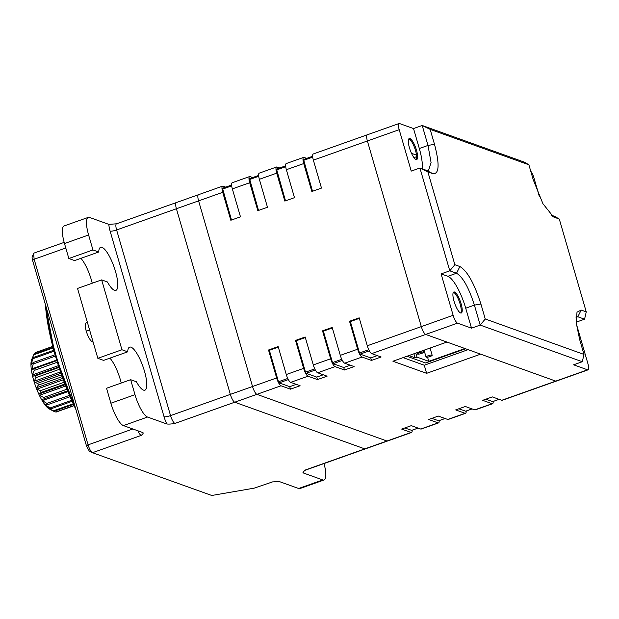 <?xml version="1.0" encoding="UTF-8"?>
<svg xmlns="http://www.w3.org/2000/svg" width="619" height="619" viewBox="0 0 619 619"><rect width="100%" height="100%" fill="white"/><g stroke="black" fill="none" stroke-linecap="round" stroke-linejoin="round"><path stroke-width="0.93" d="M176.74 202.606A7.436 1.989 70.5 0 0 176.283 202.591A7.436 1.989 70.5 0 0 176.407 208.75L230.345 394.38A7.436 1.989 70.5 0 0 234.733 402.211L364.792 448.891A7.436 1.989 70.5 0 0 365.249 448.914A7.436 1.989 70.5 0 1 364.792 448.891L386.976 441.022A7.436 1.989 70.5 0 0 387.432 441.045A7.436 1.989 -109.5 0 1 386.976 441.022L256.916 394.342A7.436 1.989 -109.5 0 1 252.529 386.511L198.591 200.873A7.436 1.989 -109.5 0 1 198.467 194.714A7.436 1.989 70.5 0 0 198.591 200.873L252.529 386.511A7.436 1.989 70.5 0 0 256.916 394.342L234.733 402.211L364.792 448.891L304.997 470.115L302.977 472.429L303.457 473.009L322.747 479.934A21.239 5.672 70.5 0 0 324.054 479.988A21.239 5.672 70.5 0 0 324.016 463.546M64.167 242.377L34.022 253.078L33.604 253.542L34.146 259.237L88.076 444.868C89.453 449.162 90.916 451.769 92.471 452.706L211.775 495.479L254.154 488.159L272.538 481.907L279.347 481.567L298.637 488.492A21.239 5.672 -109.5 0 0 299.944 488.546L324.054 479.988M108.836 224.364L116.488 223.807L176.283 202.591A7.436 1.989 70.5 0 0 176.407 208.75L230.345 394.38A7.436 1.989 70.5 0 0 234.733 402.211L174.929 423.435C171.324 424.069 168.623 424.247 166.828 423.969A12.744 3.405 -109.5 0 1 164.035 416.711L110.105 231.073A12.744 3.405 -109.5 0 1 108.836 224.364L89.546 217.439A21.239 5.672 70.5 0 0 88.238 217.385A21.239 5.672 70.5 0 0 88.602 234.98L64.492 243.538L68.841 258.51L74.597 260.576L98.715 252.018A22.833 6.097 -109.5 0 1 100.618 247.329A22.833 6.097 -109.5 0 1 115.498 271.455A22.833 6.097 -109.5 0 1 115.892 290.373A22.833 6.097 -109.5 0 1 107.412 281.962L101.648 279.889L77.537 288.446L97.833 358.308L103.597 360.382L127.707 351.824A22.833 6.097 -109.5 0 1 129.611 347.135A22.833 6.097 -109.5 0 1 144.49 371.253A22.833 6.097 -109.5 0 1 144.885 390.171A22.833 6.097 -109.5 0 1 136.404 381.761L130.648 379.695L106.538 388.252L110.886 403.224L134.996 394.667L130.648 379.695M32.792 256.444C31.948 256.382 31.879 257.697 32.583 260.39L86.513 446.028L89.229 451.019L92.471 452.706L141.178 435.42C143.128 433.896 143.639 432.936 142.71 432.526L123.421 425.601A21.239 5.672 -109.5 0 1 110.886 403.224M127.707 351.824L121.951 349.75L101.648 279.889M134.996 394.667A21.239 5.672 70.5 0 0 147.531 417.044L166.828 423.969M98.715 252.018L92.951 249.952L88.602 234.98M121.951 349.75L97.833 358.308M92.951 249.952L68.841 258.51M121.239 383.029A22.833 6.097 70.5 0 0 120.38 379.811A22.833 6.097 70.5 0 0 109.927 358.13M92.246 283.231A22.833 6.097 70.5 0 0 91.388 280.012A22.833 6.097 70.5 0 0 80.934 258.324M64.492 243.538A21.239 5.672 -109.5 0 1 64.128 225.935L88.238 217.385M93.121 342.083L92.347 341.804A10.624 2.84 -109.5 0 1 86.227 331.119L89.585 329.927M86.227 331.119A10.624 2.84 -109.5 0 1 86.18 322.816L87.395 322.383M254.154 488.159L272.538 481.907M142.71 432.526L143.144 432.843M399.209 129.68L367.384 140.977L421.315 326.608L367.384 140.977L313.369 160.143A7.436 1.989 70.5 0 1 313.245 153.984L367.253 134.81A7.436 1.989 70.5 0 0 367.384 140.977A7.436 1.989 -109.5 0 1 367.253 134.81L399.085 123.521A7.436 1.989 -109.5 0 0 399.209 129.68L411.24 171.099L419.922 168.012L426.661 170.434L428.518 170.511L431.064 162.511L428 145.434L422.204 125.479L430.159 129.363L434.507 144.328C439.738 164.399 439.211 174.194 432.936 173.715L427.876 171.896L454.849 264.715L459.902 266.534C467.33 270.975 474.332 283.471 480.901 304.014L485.25 318.986L583.98 354.424L579.632 339.452L576.25 322.909L577.001 312.169L581.202 310.065L586.255 311.883L584.568 319.187L577.829 316.766L576.088 316.649M422.251 168.848A30.269 8.086 -109.5 0 0 419.318 148.521L413.523 128.559L422.204 125.479L524.301 162.116L528.889 164.793L430.159 129.363M399.085 123.521A7.436 1.989 -109.5 0 1 399.541 123.537L413.523 128.559M441.107 273.892L453.139 315.311A7.436 1.989 -109.5 0 0 457.526 323.149L471.516 328.163L465.712 308.2A30.269 8.086 -109.5 0 0 447.846 276.314L441.107 273.892L449.789 270.812L456.528 273.234C462.85 277.01 468.807 287.642 474.394 305.121L480.197 325.083L582.293 361.728L583.98 354.424M427.876 171.896L419.922 168.012L449.789 270.812L454.849 264.715M471.516 328.163L480.197 325.083L485.25 318.986M369.357 350.841L360.142 354.114L370.758 357.921L371.477 360.42L381.126 356.993L371.686 353.611A7.436 1.989 -109.5 0 1 367.299 345.773L421.315 326.608A7.436 1.989 70.5 0 0 425.702 334.438A7.436 1.989 -109.5 0 1 421.315 326.608L453.139 315.311M576.181 322.166L584.568 319.187M493.173 401.452A7.436 1.989 -109.5 0 1 492.562 403.735A7.436 1.989 -109.5 0 1 492.105 403.712L482.673 400.323L492.322 396.903L501.754 400.292L555.761 381.118A7.436 1.989 70.5 0 0 556.218 381.142A7.436 1.989 -109.5 0 1 555.761 381.118L425.702 334.438L371.686 353.611M576.343 323.838L587.926 363.686A7.436 1.989 -109.5 0 1 588.05 369.845A7.436 1.989 -109.5 0 1 587.593 369.829L573.612 364.808L582.293 361.728M454.029 301.229A11.15 2.979 70.5 0 0 461.294 313.005A11.15 2.979 70.5 0 0 461.109 303.767A11.15 2.979 70.5 0 0 453.835 291.99A11.15 2.979 70.5 0 0 454.029 301.229M460.76 313.021A11.15 2.979 70.5 0 0 460.141 304.107A11.15 2.979 70.5 0 0 453.41 292.315M409.438 147.755A11.15 2.979 70.5 0 0 416.711 159.532A11.15 2.979 70.5 0 0 416.517 150.293A11.15 2.979 70.5 0 0 409.252 138.517A11.15 2.979 70.5 0 0 409.438 147.755M416.169 159.547A11.15 2.979 70.5 0 0 415.55 150.634A11.15 2.979 70.5 0 0 408.819 138.842M530.738 171.169A7.436 1.989 -109.5 0 1 533.988 178.055L539.319 196.378M416.533 155.137L411.519 153.334M528.889 164.793L533.238 179.765L542.925 203.713L553.471 216.913L559.29 219.064L586.255 311.883M550.972 215.048L554.701 216.387L559.29 219.064M71.618 400.338L50.17 407.952L44.963 404.818A27.29 7.289 -109.5 0 0 47.23 407.41L50.936 408.834L72.067 401.336M50.936 408.834A31.538 8.426 -109.5 0 1 50.17 407.952M47.648 407.789A27.29 7.289 -109.5 0 0 49.241 408.927L53.861 411.333A31.538 8.426 -109.5 0 1 53.18 410.884L47.47 407.495M73.174 403.789L53.18 410.884M53.861 411.333L73.444 404.385M74.056 405.708L56.298 412.006A31.538 8.426 -109.5 0 1 55.749 412.014L54.124 411.24M34.556 353.936L35.175 352.698A31.538 8.426 -109.5 0 1 35.639 352.459L52.731 346.392M31.352 360.954L33.728 354.819A31.538 8.426 -109.5 0 1 33.898 354.385A31.538 8.426 -109.5 0 1 34.014 354.13L52.994 347.391M31.314 360.707A27.29 7.289 -109.5 0 1 31.701 359.5L33.898 354.385M53.768 350.246L33.155 357.565L31.205 361.217A27.29 7.289 -109.5 0 0 30.95 364.436L33.07 358.656L54.039 351.213M33.07 358.656A31.538 8.426 -109.5 0 1 33.155 357.565M55.045 354.764L33.117 362.548L31.074 365.055L30.95 364.444M56.801 360.637L33.906 368.762L31.43 370.247L33.233 363.972L55.431 356.095M33.233 363.972A31.538 8.426 -109.5 0 1 33.117 362.548M31.306 369.357A27.29 7.289 -109.5 0 1 30.958 365.156M31.561 370.216L31.43 370.247A27.29 7.289 -109.5 0 0 32.358 375.176L34.215 370.433L57.296 362.239M34.215 370.433A31.538 8.426 -109.5 0 1 33.906 368.762M58.983 367.469L35.461 375.818L32.59 376.182L32.358 375.176M44.963 404.818L44.506 404.207A27.29 7.289 -109.5 0 1 42.107 400.508L41.643 399.696A27.29 7.289 -109.5 0 1 39.276 395.131L38.835 394.179A27.29 7.289 -109.5 0 1 36.645 389.018L36.242 387.989A27.29 7.289 -109.5 0 1 34.362 382.573L34.037 381.521L35.956 377.629L59.571 369.249M35.956 377.629A31.538 8.426 -109.5 0 1 35.461 375.818M34.037 381.521A27.29 7.289 -109.5 0 1 33.712 380.43A27.29 7.289 -109.5 0 1 32.59 376.182M61.498 374.828L37.697 383.269L34.362 382.573M36.242 387.989L38.339 385.111L62.155 376.662M38.339 385.111A31.538 8.426 -109.5 0 1 37.697 383.269M64.206 382.233L40.475 390.659L36.645 389.018M38.835 394.179L41.218 392.407L64.887 384.012M41.218 392.407A31.538 8.426 -109.5 0 1 40.475 390.659M66.937 389.227L43.609 397.506L39.276 395.131M41.767 399.626L67.587 390.837M44.413 399.062A31.538 8.426 -109.5 0 1 43.609 397.506M69.475 395.386L46.912 403.395L42.107 400.508M44.653 404.199L47.725 404.656L70.048 396.733M47.725 404.656A31.538 8.426 -109.5 0 1 46.912 403.395M33.728 354.819L53.141 347.932M35.175 352.698L52.754 346.462M73.978 405.546L55.749 412.014M360.142 354.114L359.515 352.992L368.785 349.704M342.353 360.428L333.13 363.701L332.504 362.579L341.773 359.291M315.35 370.007L306.126 373.28L305.5 372.166L314.769 368.878M288.338 379.594L279.123 382.867L278.496 381.753L287.765 378.457M412.161 430.205A7.436 1.989 -109.5 0 1 411.55 432.488A7.436 1.989 -109.5 0 1 411.093 432.464L401.654 429.075L411.302 425.655L420.734 429.044A7.436 1.989 70.5 0 0 421.191 429.06L438.554 422.901A7.436 1.989 -109.5 0 1 438.097 422.878L428.665 419.496L438.306 416.069L447.738 419.458A7.436 1.989 70.5 0 0 448.195 419.481L465.558 413.314A7.436 1.989 -109.5 0 1 465.101 413.299L455.669 409.91L465.31 406.49L474.75 409.871A7.436 1.989 70.5 0 0 475.206 409.894L492.562 403.735M439.165 420.618A7.436 1.989 -109.5 0 1 438.554 422.901M466.169 411.031A7.436 1.989 -109.5 0 1 465.558 413.314M501.754 400.292A7.436 1.989 70.5 0 0 502.21 400.307L588.05 369.845M587.593 369.829L555.761 381.118L480.63 354.153L426.623 373.327L392.926 361.233L446.941 342.067L425.702 334.438L457.526 323.149M371.477 360.42L362.045 357.031L344.682 363.191A7.436 1.989 -109.5 0 1 340.295 355.36L332.179 327.412L322.53 330.84L330.647 358.78A7.436 1.989 70.5 0 0 335.041 366.618L317.679 372.777A7.436 1.989 -109.5 0 1 313.291 364.947L305.167 336.999L295.526 340.419L303.643 368.367A7.436 1.989 70.5 0 0 308.03 376.197L290.675 382.364A7.436 1.989 -109.5 0 1 286.28 374.526L278.163 346.586L268.522 350.006L276.639 377.954A7.436 1.989 70.5 0 0 281.026 385.784L256.916 394.342L386.976 441.022L411.093 432.464M333.13 363.701L343.746 367.508L344.474 370L354.114 366.58L344.682 363.191M344.474 370L335.041 366.618M306.126 373.28L316.742 377.095L317.47 379.586L327.111 376.166L317.679 372.777M317.47 379.586L308.03 376.197M279.123 382.867L289.738 386.674L290.458 389.173L300.107 385.745L290.675 382.364M290.458 389.173L281.026 385.784M313.369 160.143L321.485 188.083L311.844 191.511L303.728 163.563A7.436 1.989 -109.5 0 1 303.596 157.404L286.233 163.563A7.436 1.989 70.5 0 0 286.365 169.722L294.482 197.67L284.841 201.09L276.716 173.15A7.436 1.989 -109.5 0 1 276.592 166.991L259.229 173.15A7.436 1.989 70.5 0 0 259.361 179.309L267.478 207.257L257.829 210.677L249.712 182.737A7.436 1.989 -109.5 0 1 249.581 176.57L232.226 182.737A7.436 1.989 70.5 0 0 232.349 188.896L240.474 216.836L230.825 220.263L222.708 192.316A7.436 1.989 -109.5 0 1 222.577 186.157A7.436 1.989 -109.5 0 1 223.033 186.18L225.672 187.124M249.581 176.57A7.436 1.989 -109.5 0 1 250.045 176.593L252.684 177.537M276.592 166.991A7.436 1.989 -109.5 0 1 277.049 167.006L279.687 167.958M303.596 157.404A7.436 1.989 -109.5 0 1 304.053 157.427L306.691 158.371M367.253 134.81A7.436 1.989 -109.5 0 1 367.709 134.834M367.299 345.773L359.182 317.833L349.534 321.253L357.658 349.201A7.436 1.989 70.5 0 0 362.045 357.031M413.964 157.628L416.672 156.669M403.085 357.627L424.27 365.233L426.623 373.327M468.126 349.665L424.27 365.233M289.738 386.674L296.253 384.36M278.326 347.127L269.366 350.308L278.496 381.745M269.366 350.308L268.522 350.006M370.758 357.921L377.265 355.608M359.337 318.375L350.377 321.555L359.515 352.992M350.377 321.555L349.534 321.253M343.746 367.508L350.261 365.195M332.333 327.962L323.373 331.142L332.504 362.579M323.373 331.142L322.53 330.84M316.742 377.095L323.257 374.781M305.329 337.548L296.369 340.729L305.5 372.166M296.369 340.729L295.526 340.419M312.525 191.263L303.534 159.493L312.634 156.29M285.521 200.85L276.531 169.08L285.622 165.877M258.518 210.437L249.519 178.659L258.618 175.456L249.519 178.659M231.506 220.016L222.515 188.246L231.614 185.042M492.678 401.599L485.807 399.216M465.674 411.186L458.795 408.803M438.662 420.765L431.791 418.382M411.658 430.352L404.787 427.969M222.577 186.157L198.467 194.714A7.436 1.989 -109.5 0 1 198.923 194.737M419.535 352.714A3.188 0.658 -16.2 0 1 423.605 352.188A3.188 0.658 -16.2 0 1 421.554 353.441A3.188 0.658 -16.2 0 1 417.485 353.967A3.188 0.658 -16.2 0 1 419.535 352.714M428.093 355.778A3.188 0.658 -16.2 0 1 432.163 355.252A3.188 0.658 -16.2 0 1 430.112 356.505A3.188 0.658 -16.2 0 1 426.042 357.031A3.188 0.658 -16.2 0 1 428.093 355.778M465.596 348.76L425.586 362.958L406.931 356.265M413.902 353.789L415.078 357.813L408.857 355.577M415.078 357.813L417.005 357.124L428.774 361.349L464.923 348.52M415.836 353.101L417.005 357.124M427.551 357.155L428.774 361.349M45.419 304.602A98.769 26.377 70.5 0 0 75.897 409.507M222.708 192.316L116.612 229.966A7.436 1.989 -109.5 0 1 116.488 223.807M32.583 260.39L34.146 259.237L65.792 248.002M174.929 423.435A7.436 1.989 -109.5 0 1 170.542 415.604L116.612 229.966A5.308 1.091 -16.2 0 1 110.105 231.073M276.639 377.954L170.542 415.604A5.308 1.091 -16.2 0 1 164.035 416.711M86.513 446.028L88.076 444.868L132.845 428.982M137.952 430.816A7.436 1.989 70.5 0 0 141.178 435.42M92.347 341.804L92.974 341.58M322.747 479.934L298.637 488.492M123.421 425.601L147.531 417.044M411.55 432.488L305.453 470.138A7.436 1.989 -109.5 0 1 304.997 470.115M271.238 482.1A7.436 1.989 70.5 0 0 271.695 482.116M303.341 471.693A12.744 3.405 -109.5 0 1 303.457 473.009M46.247 307.434A99.829 26.663 70.5 0 0 74.628 405.136M419.318 148.521L428 145.434L434.507 144.328M447.846 276.314L456.528 273.234L459.902 266.534M480.901 304.014L474.394 305.121L465.712 308.2M581.202 310.065L577.829 316.766L576.049 317.4M552.697 216.441L554.237 217.246M426.661 170.434L432.936 173.715M32.165 363.701L31.058 364.096M56.631 360.08L31.399 369.032M58.395 365.667L32.443 374.882M32.753 376.205L58.813 366.959M60.484 371.911L34.122 381.265M34.556 382.658L60.956 373.288M62.782 378.402L36.335 387.788M36.861 389.158L63.293 379.78M65.165 384.732L38.935 394.04M39.523 395.301L65.66 386.024M42.386 400.694L67.912 391.641M45.257 405.012L46.68 404.509M420.734 429.044L438.097 422.878M447.738 419.458L465.101 413.299M474.75 409.871L492.105 403.712M249.712 182.737L232.349 188.896M276.716 173.15L259.361 179.309M303.728 163.563L286.365 169.722M286.28 374.526L303.643 368.367M313.291 364.947L330.647 358.78M340.295 355.36L357.658 349.201M231.692 185.878L222.531 189.128M258.703 176.291L249.542 179.541M285.707 166.704L276.546 169.954M312.711 157.125L303.55 160.375M492.562 401.638L499.076 399.332M465.558 411.225L472.073 408.911M438.554 420.812L445.069 418.498M411.542 430.391L418.057 428.085M32.227 256.73L33.596 253.535M305.453 470.138L303.898 471.09M75.975 409.763L55.13 355.051L45.326 304.254M222.515 188.246L231.614 185.019M276.531 169.08L285.622 165.853M303.534 159.493L312.634 156.267M411.612 430.398L418.096 428.093M438.616 420.812L445.1 418.514M465.62 411.225L472.104 408.927M492.631 401.646L499.115 399.34M198.467 194.714L176.283 202.591M423.605 352.188L423.117 350.516M417.485 353.967L417.105 352.652M432.163 355.252L430.066 348.048M426.042 357.031L424.054 350.184"/></g></svg>
